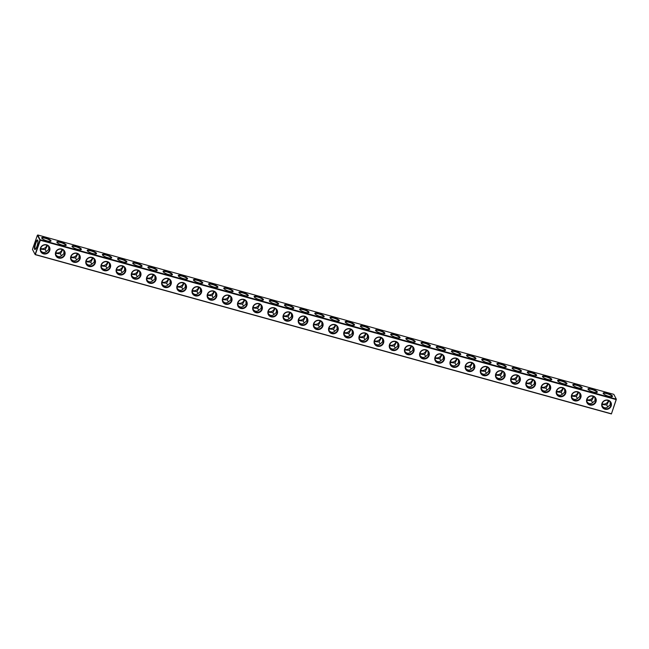 <?xml version="1.0" encoding="UTF-8"?>
<svg xmlns="http://www.w3.org/2000/svg" width="649" height="649" viewBox="0 0 649 649"><rect width="100%" height="100%" fill="white"/><g stroke="black" fill="none" stroke-linecap="round" stroke-linejoin="round"><path stroke-width="0.97" d="M40.384 239.781L616.307 399.135L613.792 394.349L37.869 234.995L40.327 240.26L616.25 399.614L611.407 413.94L616.307 399.135M50.963 240.665A4.941 1.217 19.2 0 0 45.552 237.858A4.941 1.217 19.2 0 0 41.739 238.11A4.941 1.217 19.2 0 0 45.949 240.536A4.941 1.217 19.2 0 0 50.76 241.25A4.941 1.217 19.2 0 0 50.963 240.665M66.141 244.86A4.941 1.217 19.2 0 0 60.722 242.061A4.941 1.217 19.2 0 0 56.909 242.312A4.941 1.217 19.2 0 0 61.128 244.738A4.941 1.217 19.2 0 0 65.938 245.452A4.941 1.217 19.2 0 0 66.141 244.86M81.312 249.062A4.941 1.217 19.2 0 0 75.901 246.255A4.941 1.217 19.2 0 0 72.088 246.506A4.941 1.217 19.2 0 0 76.298 248.94A4.941 1.217 19.2 0 0 81.109 249.646A4.941 1.217 19.2 0 0 81.312 249.062M96.49 253.256A4.941 1.217 19.2 0 0 91.071 250.457A4.941 1.217 19.2 0 0 87.266 250.709A4.941 1.217 19.2 0 0 91.477 253.134A4.941 1.217 19.2 0 0 96.287 253.848A4.941 1.217 19.2 0 0 96.49 253.256M111.66 257.458A4.941 1.217 19.2 0 0 106.249 254.651A4.941 1.217 19.2 0 0 102.437 254.903A4.941 1.217 19.2 0 0 106.647 257.337A4.941 1.217 19.2 0 0 111.458 258.051A4.941 1.217 19.2 0 0 111.66 257.458M126.839 261.661A4.941 1.217 19.2 0 0 121.42 258.854A4.941 1.217 19.2 0 0 117.615 259.105A4.941 1.217 19.2 0 0 121.825 261.531A4.941 1.217 19.2 0 0 126.636 262.245A4.941 1.217 19.2 0 0 126.839 261.661M142.017 265.855A4.941 1.217 19.2 0 0 136.598 263.048A4.941 1.217 19.2 0 0 132.785 263.299A4.941 1.217 19.2 0 0 136.996 265.733A4.941 1.217 19.2 0 0 141.806 266.447A4.941 1.217 19.2 0 0 142.017 265.855M157.188 270.057A4.941 1.217 19.2 0 0 151.777 267.25A4.941 1.217 19.2 0 0 147.964 267.502A4.941 1.217 19.2 0 0 152.174 269.927A4.941 1.217 19.2 0 0 156.985 270.641A4.941 1.217 19.2 0 0 157.188 270.057M172.366 274.251A4.941 1.217 19.2 0 0 166.947 271.452A4.941 1.217 19.2 0 0 163.134 271.704A4.941 1.217 19.2 0 0 167.353 274.129A4.941 1.217 19.2 0 0 172.163 274.843A4.941 1.217 19.2 0 0 172.366 274.251M187.537 278.453A4.941 1.217 19.2 0 0 182.126 275.647A4.941 1.217 19.2 0 0 178.313 275.898A4.941 1.217 19.2 0 0 182.523 278.332A4.941 1.217 19.2 0 0 187.334 279.038A4.941 1.217 19.2 0 0 187.537 278.453M202.715 282.648A4.941 1.217 19.2 0 0 197.296 279.849A4.941 1.217 19.2 0 0 193.491 280.1A4.941 1.217 19.2 0 0 197.702 282.526A4.941 1.217 19.2 0 0 202.512 283.24A4.941 1.217 19.2 0 0 202.715 282.648M217.894 286.85A4.941 1.217 19.2 0 0 212.474 284.043A4.941 1.217 19.2 0 0 208.662 284.294A4.941 1.217 19.2 0 0 212.872 286.728A4.941 1.217 19.2 0 0 217.683 287.442A4.941 1.217 19.2 0 0 217.894 286.85M233.064 291.052A4.941 1.217 19.2 0 0 227.653 288.245A4.941 1.217 19.2 0 0 223.84 288.497A4.941 1.217 19.2 0 0 228.05 290.922A4.941 1.217 19.2 0 0 232.861 291.636A4.941 1.217 19.2 0 0 233.064 291.052M248.243 295.246A4.941 1.217 19.2 0 0 242.823 292.439A4.941 1.217 19.2 0 0 239.01 292.691A4.941 1.217 19.2 0 0 243.229 295.125A4.941 1.217 19.2 0 0 248.032 295.839A4.941 1.217 19.2 0 0 248.243 295.246M263.413 299.449A4.941 1.217 19.2 0 0 258.002 296.642A4.941 1.217 19.2 0 0 254.189 296.893A4.941 1.217 19.2 0 0 258.399 299.319A4.941 1.217 19.2 0 0 263.21 300.033A4.941 1.217 19.2 0 0 263.413 299.449M278.591 303.643A4.941 1.217 19.2 0 0 273.172 300.836A4.941 1.217 19.2 0 0 269.359 301.087A4.941 1.217 19.2 0 0 273.578 303.521A4.941 1.217 19.2 0 0 278.389 304.235A4.941 1.217 19.2 0 0 278.591 303.643M293.762 307.845A4.941 1.217 19.2 0 0 288.351 305.038A4.941 1.217 19.2 0 0 284.538 305.29A4.941 1.217 19.2 0 0 288.748 307.723A4.941 1.217 19.2 0 0 293.559 308.429A4.941 1.217 19.2 0 0 293.762 307.845M308.94 312.039A4.941 1.217 19.2 0 0 303.521 309.24A4.941 1.217 19.2 0 0 299.716 309.492A4.941 1.217 19.2 0 0 303.927 311.918A4.941 1.217 19.2 0 0 308.737 312.631A4.941 1.217 19.2 0 0 308.94 312.039M324.119 316.241A4.941 1.217 19.2 0 0 318.7 313.435A4.941 1.217 19.2 0 0 314.887 313.686A4.941 1.217 19.2 0 0 319.097 316.12A4.941 1.217 19.2 0 0 323.908 316.826A4.941 1.217 19.2 0 0 324.119 316.241M339.289 320.444A4.941 1.217 19.2 0 0 333.878 317.637A4.941 1.217 19.2 0 0 330.065 317.888A4.941 1.217 19.2 0 0 334.276 320.314A4.941 1.217 19.2 0 0 339.086 321.028A4.941 1.217 19.2 0 0 339.289 320.444M354.468 324.638A4.941 1.217 19.2 0 0 349.048 321.831A4.941 1.217 19.2 0 0 345.236 322.082A4.941 1.217 19.2 0 0 349.454 324.516A4.941 1.217 19.2 0 0 354.265 325.23A4.941 1.217 19.2 0 0 354.468 324.638M369.638 328.84A4.941 1.217 19.2 0 0 364.227 326.033A4.941 1.217 19.2 0 0 360.414 326.285A4.941 1.217 19.2 0 0 364.624 328.71A4.941 1.217 19.2 0 0 369.435 329.424A4.941 1.217 19.2 0 0 369.638 328.84M384.816 333.034A4.941 1.217 19.2 0 0 379.397 330.227A4.941 1.217 19.2 0 0 375.593 330.479A4.941 1.217 19.2 0 0 379.803 332.913A4.941 1.217 19.2 0 0 384.614 333.627A4.941 1.217 19.2 0 0 384.816 333.034M399.987 337.237A4.941 1.217 19.2 0 0 394.576 334.43A4.941 1.217 19.2 0 0 390.763 334.681A4.941 1.217 19.2 0 0 394.973 337.115A4.941 1.217 19.2 0 0 399.784 337.821A4.941 1.217 19.2 0 0 399.987 337.237M415.165 341.431A4.941 1.217 19.2 0 0 409.746 338.632A4.941 1.217 19.2 0 0 405.941 338.883A4.941 1.217 19.2 0 0 410.152 341.309A4.941 1.217 19.2 0 0 414.962 342.023A4.941 1.217 19.2 0 0 415.165 341.431M430.344 345.633A4.941 1.217 19.2 0 0 424.925 342.826A4.941 1.217 19.2 0 0 421.112 343.078A4.941 1.217 19.2 0 0 425.322 345.511A4.941 1.217 19.2 0 0 430.133 346.217A4.941 1.217 19.2 0 0 430.344 345.633M445.514 349.835A4.941 1.217 19.2 0 0 440.103 347.028A4.941 1.217 19.2 0 0 436.29 347.28A4.941 1.217 19.2 0 0 440.501 349.706A4.941 1.217 19.2 0 0 445.311 350.419A4.941 1.217 19.2 0 0 445.514 349.835M460.693 354.029A4.941 1.217 19.2 0 0 455.274 351.223A4.941 1.217 19.2 0 0 451.461 351.474A4.941 1.217 19.2 0 0 455.679 353.908A4.941 1.217 19.2 0 0 460.49 354.622A4.941 1.217 19.2 0 0 460.693 354.029M475.863 358.232A4.941 1.217 19.2 0 0 470.452 355.425A4.941 1.217 19.2 0 0 466.639 355.676A4.941 1.217 19.2 0 0 470.849 358.102A4.941 1.217 19.2 0 0 475.66 358.816A4.941 1.217 19.2 0 0 475.863 358.232M491.042 362.426A4.941 1.217 19.2 0 0 485.622 359.619A4.941 1.217 19.2 0 0 481.818 359.871A4.941 1.217 19.2 0 0 486.028 362.304A4.941 1.217 19.2 0 0 490.839 363.018A4.941 1.217 19.2 0 0 491.042 362.426M506.212 366.628A4.941 1.217 19.2 0 0 500.801 363.821A4.941 1.217 19.2 0 0 496.988 364.073A4.941 1.217 19.2 0 0 501.198 366.507A4.941 1.217 19.2 0 0 506.009 367.212A4.941 1.217 19.2 0 0 506.212 366.628M521.39 370.822A4.941 1.217 19.2 0 0 515.971 368.024A4.941 1.217 19.2 0 0 512.166 368.275A4.941 1.217 19.2 0 0 516.377 370.701A4.941 1.217 19.2 0 0 521.188 371.415A4.941 1.217 19.2 0 0 521.39 370.822M536.569 375.025A4.941 1.217 19.2 0 0 531.15 372.218A4.941 1.217 19.2 0 0 527.337 372.469A4.941 1.217 19.2 0 0 531.555 374.903A4.941 1.217 19.2 0 0 536.358 375.609A4.941 1.217 19.2 0 0 536.569 375.025M551.739 379.227A4.941 1.217 19.2 0 0 546.328 376.42A4.941 1.217 19.2 0 0 542.515 376.671A4.941 1.217 19.2 0 0 546.726 379.097A4.941 1.217 19.2 0 0 551.536 379.811A4.941 1.217 19.2 0 0 551.739 379.227M566.918 383.421A4.941 1.217 19.2 0 0 561.499 380.614A4.941 1.217 19.2 0 0 557.686 380.866A4.941 1.217 19.2 0 0 561.904 383.299A4.941 1.217 19.2 0 0 566.715 384.013A4.941 1.217 19.2 0 0 566.918 383.421M582.088 387.623A4.941 1.217 19.2 0 0 576.677 384.816A4.941 1.217 19.2 0 0 572.864 385.068A4.941 1.217 19.2 0 0 577.075 387.494A4.941 1.217 19.2 0 0 581.885 388.207A4.941 1.217 19.2 0 0 582.088 387.623M597.267 391.818A4.941 1.217 19.2 0 0 591.847 389.011A4.941 1.217 19.2 0 0 588.043 389.262A4.941 1.217 19.2 0 0 592.253 391.696A4.941 1.217 19.2 0 0 597.064 392.41A4.941 1.217 19.2 0 0 597.267 391.818M612.445 396.02A4.941 1.217 19.2 0 0 607.026 393.213A4.941 1.217 19.2 0 0 603.213 393.464A4.941 1.217 19.2 0 0 607.423 395.89A4.941 1.217 19.2 0 0 612.234 396.604A4.941 1.217 19.2 0 0 612.445 396.02M37.869 234.995L37.382 235.246L39.897 240.041L35.119 254.489L611.317 413.77M50.468 241.339A4.551 1.128 19.2 0 0 50.525 241.241A4.551 1.128 19.2 0 0 50.476 240.917A4.551 1.128 19.2 0 0 46.038 238.499A4.551 1.128 19.2 0 0 41.925 238.248A4.551 1.128 19.2 0 0 41.917 238.361M65.638 245.533A4.551 1.128 19.2 0 0 65.695 245.436A4.551 1.128 19.2 0 0 65.654 245.119A4.551 1.128 19.2 0 0 61.217 242.694A4.551 1.128 19.2 0 0 57.104 242.45A4.551 1.128 19.2 0 0 57.088 242.556M80.817 249.735A4.551 1.128 19.2 0 0 80.874 249.638A4.551 1.128 19.2 0 0 80.825 249.313A4.551 1.128 19.2 0 0 76.387 246.896A4.551 1.128 19.2 0 0 72.282 246.644A4.551 1.128 19.2 0 0 72.266 246.758M95.995 253.929A4.551 1.128 19.2 0 0 96.052 253.84A4.551 1.128 19.2 0 0 96.003 253.516A4.551 1.128 19.2 0 0 91.566 251.098A4.551 1.128 19.2 0 0 87.453 250.847A4.551 1.128 19.2 0 0 87.437 250.952M111.166 258.132A4.551 1.128 19.2 0 0 111.222 258.034A4.551 1.128 19.2 0 0 111.174 257.718A4.551 1.128 19.2 0 0 106.736 255.292A4.551 1.128 19.2 0 0 102.631 255.041A4.551 1.128 19.2 0 0 102.615 255.154M126.344 262.334A4.551 1.128 19.2 0 0 126.401 262.237A4.551 1.128 19.2 0 0 126.352 261.912A4.551 1.128 19.2 0 0 121.915 259.495A4.551 1.128 19.2 0 0 117.802 259.243A4.551 1.128 19.2 0 0 117.785 259.349M141.514 266.528A4.551 1.128 19.2 0 0 141.571 266.431A4.551 1.128 19.2 0 0 141.523 266.114A4.551 1.128 19.2 0 0 137.093 263.689A4.551 1.128 19.2 0 0 132.98 263.437A4.551 1.128 19.2 0 0 132.964 263.551M156.693 270.73A4.551 1.128 19.2 0 0 156.75 270.633A4.551 1.128 19.2 0 0 156.701 270.308A4.551 1.128 19.2 0 0 152.264 267.891A4.551 1.128 19.2 0 0 148.159 267.639A4.551 1.128 19.2 0 0 148.142 267.753M171.871 274.925A4.551 1.128 19.2 0 0 171.92 274.827A4.551 1.128 19.2 0 0 171.88 274.511A4.551 1.128 19.2 0 0 167.442 272.085A4.551 1.128 19.2 0 0 163.329 271.834A4.551 1.128 19.2 0 0 163.313 271.947M187.042 279.127A4.551 1.128 19.2 0 0 187.099 279.029A4.551 1.128 19.2 0 0 187.05 278.705A4.551 1.128 19.2 0 0 182.612 276.287A4.551 1.128 19.2 0 0 178.507 276.036A4.551 1.128 19.2 0 0 178.491 276.149M202.22 283.321A4.551 1.128 19.2 0 0 202.277 283.232A4.551 1.128 19.2 0 0 202.228 282.907A4.551 1.128 19.2 0 0 197.791 280.49A4.551 1.128 19.2 0 0 193.678 280.238A4.551 1.128 19.2 0 0 193.662 280.344M217.391 287.523A4.551 1.128 19.2 0 0 217.447 287.426A4.551 1.128 19.2 0 0 217.399 287.109A4.551 1.128 19.2 0 0 212.961 284.684A4.551 1.128 19.2 0 0 208.856 284.432A4.551 1.128 19.2 0 0 208.84 284.546M232.569 291.726A4.551 1.128 19.2 0 0 232.626 291.628A4.551 1.128 19.2 0 0 232.577 291.304A4.551 1.128 19.2 0 0 228.14 288.886A4.551 1.128 19.2 0 0 224.027 288.635A4.551 1.128 19.2 0 0 224.01 288.74M247.74 295.92A4.551 1.128 19.2 0 0 247.796 295.822A4.551 1.128 19.2 0 0 247.748 295.506A4.551 1.128 19.2 0 0 243.318 293.08A4.551 1.128 19.2 0 0 239.205 292.829A4.551 1.128 19.2 0 0 239.189 292.942M262.918 300.122A4.551 1.128 19.2 0 0 262.975 300.025A4.551 1.128 19.2 0 0 262.926 299.7A4.551 1.128 19.2 0 0 258.489 297.283A4.551 1.128 19.2 0 0 254.384 297.031A4.551 1.128 19.2 0 0 254.367 297.145M278.096 304.316A4.551 1.128 19.2 0 0 278.153 304.219A4.551 1.128 19.2 0 0 278.105 303.902A4.551 1.128 19.2 0 0 273.667 301.477A4.551 1.128 19.2 0 0 269.554 301.225A4.551 1.128 19.2 0 0 269.538 301.339M293.267 308.518A4.551 1.128 19.2 0 0 293.324 308.421A4.551 1.128 19.2 0 0 293.275 308.097A4.551 1.128 19.2 0 0 288.837 305.679A4.551 1.128 19.2 0 0 284.733 305.428A4.551 1.128 19.2 0 0 284.716 305.541M308.445 312.713A4.551 1.128 19.2 0 0 308.502 312.623A4.551 1.128 19.2 0 0 308.453 312.299A4.551 1.128 19.2 0 0 304.016 309.881A4.551 1.128 19.2 0 0 299.903 309.63A4.551 1.128 19.2 0 0 299.887 309.735M323.616 316.915A4.551 1.128 19.2 0 0 323.673 316.817A4.551 1.128 19.2 0 0 323.624 316.501A4.551 1.128 19.2 0 0 319.194 314.075A4.551 1.128 19.2 0 0 315.081 313.824A4.551 1.128 19.2 0 0 315.065 313.938M338.794 321.117A4.551 1.128 19.2 0 0 338.851 321.02A4.551 1.128 19.2 0 0 338.802 320.695A4.551 1.128 19.2 0 0 334.365 318.278A4.551 1.128 19.2 0 0 330.252 318.026A4.551 1.128 19.2 0 0 330.244 318.132M353.965 325.311A4.551 1.128 19.2 0 0 354.021 325.214A4.551 1.128 19.2 0 0 353.973 324.898A4.551 1.128 19.2 0 0 349.543 322.472A4.551 1.128 19.2 0 0 345.43 322.22A4.551 1.128 19.2 0 0 345.414 322.334M369.143 329.514A4.551 1.128 19.2 0 0 369.2 329.416A4.551 1.128 19.2 0 0 369.151 329.092A4.551 1.128 19.2 0 0 364.714 326.674A4.551 1.128 19.2 0 0 360.609 326.423A4.551 1.128 19.2 0 0 360.593 326.536M384.322 333.708A4.551 1.128 19.2 0 0 384.378 333.61A4.551 1.128 19.2 0 0 384.33 333.294A4.551 1.128 19.2 0 0 379.892 330.868A4.551 1.128 19.2 0 0 375.779 330.617A4.551 1.128 19.2 0 0 375.763 330.73M399.492 337.91A4.551 1.128 19.2 0 0 399.549 337.813A4.551 1.128 19.2 0 0 399.5 337.488A4.551 1.128 19.2 0 0 395.063 335.071A4.551 1.128 19.2 0 0 390.958 334.819A4.551 1.128 19.2 0 0 390.941 334.933M414.67 342.104A4.551 1.128 19.2 0 0 414.727 342.015A4.551 1.128 19.2 0 0 414.679 341.69A4.551 1.128 19.2 0 0 410.241 339.273A4.551 1.128 19.2 0 0 406.128 339.021A4.551 1.128 19.2 0 0 406.112 339.127M429.841 346.306A4.551 1.128 19.2 0 0 429.898 346.209A4.551 1.128 19.2 0 0 429.849 345.893A4.551 1.128 19.2 0 0 425.419 343.467A4.551 1.128 19.2 0 0 421.306 343.216A4.551 1.128 19.2 0 0 421.29 343.329M445.019 350.509A4.551 1.128 19.2 0 0 445.076 350.411A4.551 1.128 19.2 0 0 445.027 350.087A4.551 1.128 19.2 0 0 440.59 347.669A4.551 1.128 19.2 0 0 436.485 347.418A4.551 1.128 19.2 0 0 436.469 347.523M460.19 354.703A4.551 1.128 19.2 0 0 460.246 354.605A4.551 1.128 19.2 0 0 460.206 354.289A4.551 1.128 19.2 0 0 455.768 351.863A4.551 1.128 19.2 0 0 451.655 351.612A4.551 1.128 19.2 0 0 451.639 351.726M475.368 358.905A4.551 1.128 19.2 0 0 475.425 358.808A4.551 1.128 19.2 0 0 475.376 358.483A4.551 1.128 19.2 0 0 470.939 356.066A4.551 1.128 19.2 0 0 466.834 355.814A4.551 1.128 19.2 0 0 466.818 355.928M490.547 363.099A4.551 1.128 19.2 0 0 490.603 363.002A4.551 1.128 19.2 0 0 490.555 362.686A4.551 1.128 19.2 0 0 486.117 360.26A4.551 1.128 19.2 0 0 482.004 360.008A4.551 1.128 19.2 0 0 481.988 360.122M505.717 367.302A4.551 1.128 19.2 0 0 505.774 367.204A4.551 1.128 19.2 0 0 505.725 366.88A4.551 1.128 19.2 0 0 501.288 364.462A4.551 1.128 19.2 0 0 497.183 364.211A4.551 1.128 19.2 0 0 497.166 364.324M520.896 371.496A4.551 1.128 19.2 0 0 520.952 371.398A4.551 1.128 19.2 0 0 520.904 371.082A4.551 1.128 19.2 0 0 516.466 368.664A4.551 1.128 19.2 0 0 512.353 368.413A4.551 1.128 19.2 0 0 512.337 368.518M536.066 375.698A4.551 1.128 19.2 0 0 536.123 375.601A4.551 1.128 19.2 0 0 536.074 375.284A4.551 1.128 19.2 0 0 531.645 372.859A4.551 1.128 19.2 0 0 527.532 372.607A4.551 1.128 19.2 0 0 527.515 372.721M551.244 379.9A4.551 1.128 19.2 0 0 551.301 379.803A4.551 1.128 19.2 0 0 551.252 379.478A4.551 1.128 19.2 0 0 546.815 377.061A4.551 1.128 19.2 0 0 542.71 376.809A4.551 1.128 19.2 0 0 542.694 376.915M566.423 384.094A4.551 1.128 19.2 0 0 566.48 383.997A4.551 1.128 19.2 0 0 566.431 383.681A4.551 1.128 19.2 0 0 561.993 381.255A4.551 1.128 19.2 0 0 557.88 381.004A4.551 1.128 19.2 0 0 557.864 381.117M581.593 388.297A4.551 1.128 19.2 0 0 581.65 388.199A4.551 1.128 19.2 0 0 581.601 387.875A4.551 1.128 19.2 0 0 577.164 385.457A4.551 1.128 19.2 0 0 573.059 385.206A4.551 1.128 19.2 0 0 573.043 385.311M596.772 392.491A4.551 1.128 19.2 0 0 596.829 392.394A4.551 1.128 19.2 0 0 596.78 392.077A4.551 1.128 19.2 0 0 592.342 389.651A4.551 1.128 19.2 0 0 588.229 389.4A4.551 1.128 19.2 0 0 588.213 389.514M611.942 396.693A4.551 1.128 19.2 0 0 611.999 396.596A4.551 1.128 19.2 0 0 611.95 396.271A4.551 1.128 19.2 0 0 607.521 393.854A4.551 1.128 19.2 0 0 603.408 393.602A4.551 1.128 19.2 0 0 603.392 393.716M40.327 240.26L35.395 254.416M611.171 405.966A4.941 4.632 -27.7 0 1 602.889 407.97A4.941 4.632 -27.7 0 1 605.614 400.141A4.941 4.632 -27.7 0 1 611.171 405.966M596.001 401.772A4.941 4.632 -27.7 0 1 587.718 403.767A4.941 4.632 -27.7 0 1 590.444 395.939A4.941 4.632 -27.7 0 1 596.001 401.772M580.823 397.569A4.941 4.632 -27.7 0 1 572.54 399.573A4.941 4.632 -27.7 0 1 575.265 391.745A4.941 4.632 -27.7 0 1 580.823 397.569M565.652 393.375A4.941 4.632 -27.7 0 1 557.369 395.371A4.941 4.632 -27.7 0 1 560.095 387.542A4.941 4.632 -27.7 0 1 565.652 393.375M550.474 389.173A4.941 4.632 -27.7 0 1 542.191 391.177A4.941 4.632 -27.7 0 1 544.917 383.34A4.941 4.632 -27.7 0 1 550.474 389.173M535.295 384.979A4.941 4.632 -27.7 0 1 527.012 386.974A4.941 4.632 -27.7 0 1 529.746 379.146A4.941 4.632 -27.7 0 1 535.295 384.979M520.125 380.776A4.941 4.632 -27.7 0 1 511.842 382.78A4.941 4.632 -27.7 0 1 514.568 374.944A4.941 4.632 -27.7 0 1 520.125 380.776M504.946 376.574A4.941 4.632 -27.7 0 1 496.663 378.578A4.941 4.632 -27.7 0 1 499.389 370.749A4.941 4.632 -27.7 0 1 504.946 376.574M489.776 372.38A4.941 4.632 -27.7 0 1 481.493 374.376A4.941 4.632 -27.7 0 1 484.219 366.547A4.941 4.632 -27.7 0 1 489.776 372.38M474.597 368.178A4.941 4.632 -27.7 0 1 466.315 370.181A4.941 4.632 -27.7 0 1 469.04 362.353A4.941 4.632 -27.7 0 1 474.597 368.178M459.427 363.984A4.941 4.632 -27.7 0 1 451.136 365.979A4.941 4.632 -27.7 0 1 453.87 358.151A4.941 4.632 -27.7 0 1 459.427 363.984M444.249 359.781A4.941 4.632 -27.7 0 1 435.966 361.785A4.941 4.632 -27.7 0 1 438.692 353.948A4.941 4.632 -27.7 0 1 444.249 359.781M429.07 355.587A4.941 4.632 -27.7 0 1 420.787 357.583A4.941 4.632 -27.7 0 1 423.513 349.754A4.941 4.632 -27.7 0 1 429.07 355.587M413.9 351.385A4.941 4.632 -27.7 0 1 405.617 353.389A4.941 4.632 -27.7 0 1 408.343 345.552A4.941 4.632 -27.7 0 1 413.9 351.385M398.721 347.183A4.941 4.632 -27.7 0 1 390.438 349.186A4.941 4.632 -27.7 0 1 393.164 341.358A4.941 4.632 -27.7 0 1 398.721 347.183M383.551 342.988A4.941 4.632 -27.7 0 1 375.268 344.984A4.941 4.632 -27.7 0 1 377.994 337.156A4.941 4.632 -27.7 0 1 383.551 342.988M368.372 338.786A4.941 4.632 -27.7 0 1 360.09 340.79A4.941 4.632 -27.7 0 1 362.815 332.961A4.941 4.632 -27.7 0 1 368.372 338.786M353.194 334.592A4.941 4.632 -27.7 0 1 344.911 336.588A4.941 4.632 -27.7 0 1 347.645 328.759A4.941 4.632 -27.7 0 1 353.194 334.592M338.024 330.39A4.941 4.632 -27.7 0 1 329.741 332.393A4.941 4.632 -27.7 0 1 332.466 324.565A4.941 4.632 -27.7 0 1 338.024 330.39M322.845 326.196A4.941 4.632 -27.7 0 1 314.562 328.191A4.941 4.632 -27.7 0 1 317.288 320.363A4.941 4.632 -27.7 0 1 322.845 326.196M307.675 321.993A4.941 4.632 -27.7 0 1 299.392 323.997A4.941 4.632 -27.7 0 1 302.118 316.16A4.941 4.632 -27.7 0 1 307.675 321.993M292.496 317.791A4.941 4.632 -27.7 0 1 284.213 319.795A4.941 4.632 -27.7 0 1 286.939 311.966A4.941 4.632 -27.7 0 1 292.496 317.791M277.326 313.597A4.941 4.632 -27.7 0 1 269.043 315.592A4.941 4.632 -27.7 0 1 271.769 307.764A4.941 4.632 -27.7 0 1 277.326 313.597M262.147 309.395A4.941 4.632 -27.7 0 1 253.864 311.398A4.941 4.632 -27.7 0 1 256.59 303.57A4.941 4.632 -27.7 0 1 262.147 309.395M246.969 305.2A4.941 4.632 -27.7 0 1 238.686 307.196A4.941 4.632 -27.7 0 1 241.42 299.367A4.941 4.632 -27.7 0 1 246.969 305.2M231.798 300.998A4.941 4.632 -27.7 0 1 223.516 303.002A4.941 4.632 -27.7 0 1 226.241 295.173A4.941 4.632 -27.7 0 1 231.798 300.998M216.62 296.804A4.941 4.632 -27.7 0 1 208.337 298.8A4.941 4.632 -27.7 0 1 211.063 290.971A4.941 4.632 -27.7 0 1 216.62 296.804M201.45 292.602A4.941 4.632 -27.7 0 1 193.167 294.605A4.941 4.632 -27.7 0 1 195.893 286.769A4.941 4.632 -27.7 0 1 201.45 292.602M186.271 288.399A4.941 4.632 -27.7 0 1 177.988 290.403A4.941 4.632 -27.7 0 1 180.714 282.575A4.941 4.632 -27.7 0 1 186.271 288.399M171.101 284.205A4.941 4.632 -27.7 0 1 162.81 286.209A4.941 4.632 -27.7 0 1 165.544 278.372A4.941 4.632 -27.7 0 1 171.101 284.205M155.922 280.003A4.941 4.632 -27.7 0 1 147.639 282.007A4.941 4.632 -27.7 0 1 150.365 274.178A4.941 4.632 -27.7 0 1 155.922 280.003M140.744 275.809A4.941 4.632 -27.7 0 1 132.461 277.804A4.941 4.632 -27.7 0 1 135.187 269.976A4.941 4.632 -27.7 0 1 140.744 275.809M125.573 271.607A4.941 4.632 -27.7 0 1 117.291 273.61A4.941 4.632 -27.7 0 1 120.016 265.782A4.941 4.632 -27.7 0 1 125.573 271.607M110.395 267.412A4.941 4.632 -27.7 0 1 102.112 269.408A4.941 4.632 -27.7 0 1 104.838 261.579A4.941 4.632 -27.7 0 1 110.395 267.412M95.225 263.21A4.941 4.632 -27.7 0 1 86.942 265.214A4.941 4.632 -27.7 0 1 89.667 257.377A4.941 4.632 -27.7 0 1 95.225 263.21M80.046 259.008A4.941 4.632 -27.7 0 1 71.763 261.012A4.941 4.632 -27.7 0 1 74.489 253.183A4.941 4.632 -27.7 0 1 80.046 259.008M64.868 254.814A4.941 4.632 -27.7 0 1 56.585 256.817A4.941 4.632 -27.7 0 1 59.319 248.981A4.941 4.632 -27.7 0 1 64.868 254.814M49.697 250.611A4.941 4.632 -27.7 0 1 41.414 252.615A4.941 4.632 -27.7 0 1 44.14 244.787A4.941 4.632 -27.7 0 1 49.697 250.611M37.382 235.246L32.45 249.411L35.208 254.651L611.407 413.94M32.45 249.411L34.965 254.197M35.37 243.197A4.941 1.225 -74.5 0 0 35.2 249.411A4.941 1.225 -74.5 0 0 37.35 245.046A4.941 1.225 -74.5 0 0 37.747 240.203A4.941 1.225 -74.5 0 0 35.37 243.197M610.75 405.747A4.551 4.259 -27.7 0 1 602.467 406.688A4.551 4.259 -27.7 0 1 604.511 400.798A4.551 4.259 -27.7 0 1 610.75 405.747M595.571 401.553A4.551 4.259 -27.7 0 1 587.296 402.494A4.551 4.259 -27.7 0 1 589.341 396.596A4.551 4.259 -27.7 0 1 595.571 401.553M580.393 397.35A4.551 4.259 -27.7 0 1 572.118 398.291A4.551 4.259 -27.7 0 1 574.162 392.402A4.551 4.259 -27.7 0 1 580.393 397.35M565.222 393.148A4.551 4.259 -27.7 0 1 556.947 394.089A4.551 4.259 -27.7 0 1 558.992 388.199A4.551 4.259 -27.7 0 1 565.222 393.148M550.044 388.954A4.551 4.259 -27.7 0 1 541.769 389.895A4.551 4.259 -27.7 0 1 543.813 384.005A4.551 4.259 -27.7 0 1 550.044 388.954M534.873 384.752A4.551 4.259 -27.7 0 1 526.59 385.693A4.551 4.259 -27.7 0 1 528.635 379.803A4.551 4.259 -27.7 0 1 534.873 384.752M519.695 380.557A4.551 4.259 -27.7 0 1 511.42 381.498A4.551 4.259 -27.7 0 1 513.464 375.609A4.551 4.259 -27.7 0 1 519.695 380.557M504.524 376.355A4.551 4.259 -27.7 0 1 496.242 377.296A4.551 4.259 -27.7 0 1 498.286 371.406A4.551 4.259 -27.7 0 1 504.524 376.355M489.346 372.161A4.551 4.259 -27.7 0 1 481.071 373.102A4.551 4.259 -27.7 0 1 483.116 367.204A4.551 4.259 -27.7 0 1 489.346 372.161M474.168 367.959A4.551 4.259 -27.7 0 1 465.893 368.9A4.551 4.259 -27.7 0 1 467.937 363.01A4.551 4.259 -27.7 0 1 474.168 367.959M458.997 363.756A4.551 4.259 -27.7 0 1 450.722 364.697A4.551 4.259 -27.7 0 1 452.767 358.808A4.551 4.259 -27.7 0 1 458.997 363.756M443.819 359.562A4.551 4.259 -27.7 0 1 435.544 360.503A4.551 4.259 -27.7 0 1 437.588 354.614A4.551 4.259 -27.7 0 1 443.819 359.562M428.648 355.36A4.551 4.259 -27.7 0 1 420.365 356.301A4.551 4.259 -27.7 0 1 422.41 350.411A4.551 4.259 -27.7 0 1 428.648 355.36M413.47 351.166A4.551 4.259 -27.7 0 1 405.195 352.107A4.551 4.259 -27.7 0 1 407.239 346.217A4.551 4.259 -27.7 0 1 413.47 351.166M398.299 346.964A4.551 4.259 -27.7 0 1 390.017 347.905A4.551 4.259 -27.7 0 1 392.061 342.015A4.551 4.259 -27.7 0 1 398.299 346.964M383.121 342.769A4.551 4.259 -27.7 0 1 374.846 343.71A4.551 4.259 -27.7 0 1 376.891 337.813A4.551 4.259 -27.7 0 1 383.121 342.769M367.942 338.567A4.551 4.259 -27.7 0 1 359.668 339.508A4.551 4.259 -27.7 0 1 361.712 333.618A4.551 4.259 -27.7 0 1 367.942 338.567M352.772 334.365A4.551 4.259 -27.7 0 1 344.497 335.306A4.551 4.259 -27.7 0 1 346.542 329.416A4.551 4.259 -27.7 0 1 352.772 334.365M337.594 330.171A4.551 4.259 -27.7 0 1 329.319 331.112A4.551 4.259 -27.7 0 1 331.363 325.222A4.551 4.259 -27.7 0 1 337.594 330.171M322.423 325.968A4.551 4.259 -27.7 0 1 314.14 326.909A4.551 4.259 -27.7 0 1 316.185 321.02A4.551 4.259 -27.7 0 1 322.423 325.968M307.245 321.774A4.551 4.259 -27.7 0 1 298.97 322.715A4.551 4.259 -27.7 0 1 301.014 316.826A4.551 4.259 -27.7 0 1 307.245 321.774M292.066 317.572A4.551 4.259 -27.7 0 1 283.791 318.513A4.551 4.259 -27.7 0 1 285.836 312.623A4.551 4.259 -27.7 0 1 292.066 317.572M276.896 313.378A4.551 4.259 -27.7 0 1 268.621 314.319A4.551 4.259 -27.7 0 1 270.665 308.429A4.551 4.259 -27.7 0 1 276.896 313.378M261.717 309.175A4.551 4.259 -27.7 0 1 253.443 310.117A4.551 4.259 -27.7 0 1 255.487 304.227A4.551 4.259 -27.7 0 1 261.717 309.175M246.547 304.973A4.551 4.259 -27.7 0 1 238.264 305.914A4.551 4.259 -27.7 0 1 240.308 300.025A4.551 4.259 -27.7 0 1 246.547 304.973M231.369 300.779A4.551 4.259 -27.7 0 1 223.094 301.72A4.551 4.259 -27.7 0 1 225.138 295.83A4.551 4.259 -27.7 0 1 231.369 300.779M216.198 296.577A4.551 4.259 -27.7 0 1 207.915 297.518A4.551 4.259 -27.7 0 1 209.96 291.628A4.551 4.259 -27.7 0 1 216.198 296.577M201.02 292.383A4.551 4.259 -27.7 0 1 192.745 293.324A4.551 4.259 -27.7 0 1 194.789 287.434A4.551 4.259 -27.7 0 1 201.02 292.383M185.841 288.18A4.551 4.259 -27.7 0 1 177.566 289.121A4.551 4.259 -27.7 0 1 179.611 283.232A4.551 4.259 -27.7 0 1 185.841 288.18M170.671 283.986A4.551 4.259 -27.7 0 1 162.396 284.927A4.551 4.259 -27.7 0 1 164.44 279.038A4.551 4.259 -27.7 0 1 170.671 283.986M155.492 279.784A4.551 4.259 -27.7 0 1 147.218 280.725A4.551 4.259 -27.7 0 1 149.262 274.835A4.551 4.259 -27.7 0 1 155.492 279.784M140.322 275.582A4.551 4.259 -27.7 0 1 132.039 276.531A4.551 4.259 -27.7 0 1 134.083 270.633A4.551 4.259 -27.7 0 1 140.322 275.582M125.143 271.387A4.551 4.259 -27.7 0 1 116.869 272.329A4.551 4.259 -27.7 0 1 118.913 266.439A4.551 4.259 -27.7 0 1 125.143 271.387M109.973 267.185A4.551 4.259 -27.7 0 1 101.69 268.126A4.551 4.259 -27.7 0 1 103.735 262.237A4.551 4.259 -27.7 0 1 109.973 267.185M94.795 262.991A4.551 4.259 -27.7 0 1 86.52 263.932A4.551 4.259 -27.7 0 1 88.564 258.042A4.551 4.259 -27.7 0 1 94.795 262.991M79.616 258.789A4.551 4.259 -27.7 0 1 71.341 259.73A4.551 4.259 -27.7 0 1 73.386 253.84A4.551 4.259 -27.7 0 1 79.616 258.789M64.446 254.595A4.551 4.259 -27.7 0 1 56.171 255.536A4.551 4.259 -27.7 0 1 58.215 249.646A4.551 4.259 -27.7 0 1 64.446 254.595M49.267 250.392A4.551 4.259 -27.7 0 1 40.992 251.333A4.551 4.259 -27.7 0 1 43.037 245.444A4.551 4.259 -27.7 0 1 49.267 250.392M46.874 245.184A4.551 4.259 -27.7 0 1 40.652 248.462M62.053 249.386A4.551 4.259 -27.7 0 1 55.822 252.656M77.223 253.581A4.551 4.259 -27.7 0 1 71.001 256.858M92.401 257.783A4.551 4.259 -27.7 0 1 86.171 261.052M107.572 261.985A4.551 4.259 -27.7 0 1 101.349 265.254M122.75 266.179A4.551 4.259 -27.7 0 1 116.52 269.457M137.929 270.382A4.551 4.259 -27.7 0 1 131.698 273.651M153.099 274.576A4.551 4.259 -27.7 0 1 146.877 277.853M168.278 278.778A4.551 4.259 -27.7 0 1 162.047 282.047M183.448 282.972A4.551 4.259 -27.7 0 1 177.226 286.25M198.626 287.174A4.551 4.259 -27.7 0 1 192.396 290.444M213.797 291.377A4.551 4.259 -27.7 0 1 207.575 294.646M228.975 295.571A4.551 4.259 -27.7 0 1 222.753 298.848M244.154 299.773A4.551 4.259 -27.7 0 1 237.923 303.042M259.324 303.967A4.551 4.259 -27.7 0 1 253.102 307.245M274.503 308.17A4.551 4.259 -27.7 0 1 268.272 311.439M289.673 312.364A4.551 4.259 -27.7 0 1 283.451 315.641M304.852 316.566A4.551 4.259 -27.7 0 1 298.621 319.835M320.022 320.768A4.551 4.259 -27.7 0 1 313.8 324.038M335.2 324.962A4.551 4.259 -27.7 0 1 328.978 328.232M350.379 329.165A4.551 4.259 -27.7 0 1 344.148 332.434M365.549 333.359A4.551 4.259 -27.7 0 1 359.327 336.636M380.728 337.561A4.551 4.259 -27.7 0 1 374.497 340.83M395.898 341.755A4.551 4.259 -27.7 0 1 389.676 345.033M411.077 345.958A4.551 4.259 -27.7 0 1 404.846 349.227M426.247 350.152A4.551 4.259 -27.7 0 1 420.025 353.429M441.425 354.354A4.551 4.259 -27.7 0 1 435.203 357.623M456.604 358.556A4.551 4.259 -27.7 0 1 450.374 361.826M471.774 362.75A4.551 4.259 -27.7 0 1 465.552 366.028M486.953 366.953A4.551 4.259 -27.7 0 1 480.722 370.222M502.123 371.147A4.551 4.259 -27.7 0 1 495.901 374.424M517.302 375.349A4.551 4.259 -27.7 0 1 511.071 378.618M532.48 379.543A4.551 4.259 -27.7 0 1 526.25 382.821M547.651 383.746A4.551 4.259 -27.7 0 1 541.428 387.015M562.829 387.948A4.551 4.259 -27.7 0 1 556.599 391.217M577.999 392.142A4.551 4.259 -27.7 0 1 571.777 395.419M593.178 396.344A4.551 4.259 -27.7 0 1 586.947 399.614M608.348 400.538A4.551 4.259 -27.7 0 1 602.126 403.816M37.853 240.487A4.551 1.128 -74.5 0 0 37.747 240.438A4.551 1.128 -74.5 0 0 35.8 243.416A4.551 1.128 -74.5 0 0 35.322 249.208A4.551 1.128 -74.5 0 0 35.435 249.216M47.531 245.5L45.219 249.605L46.266 251.593L48.748 249.411L48.667 246.506M46.266 251.593C44.302 253.053 42.461 252.745 40.717 250.684M45.219 249.605L40.538 249.175M62.702 249.703L60.389 253.8L61.436 255.795L63.926 253.605L63.837 250.701M55.895 254.879C57.631 256.947 59.481 257.255 61.436 255.795M60.389 253.8L55.717 253.378M77.88 253.905L75.568 258.002L76.614 259.989L79.097 257.807L79.016 254.903M71.074 259.081C72.81 261.149 74.659 261.45 76.614 259.989M75.568 258.002L70.887 257.572M93.05 258.099L90.738 262.196L91.785 264.192L94.275 262.001L94.186 259.105M86.244 263.275C87.98 265.344 89.83 265.652 91.793 264.192M90.738 262.196L86.066 261.774M108.229 262.301L105.917 266.398L106.963 268.394L109.454 266.204L109.365 263.299M101.422 267.477C103.159 269.546 105.008 269.846 106.963 268.386M105.917 266.398L101.236 265.968M123.399 266.496L121.095 270.592L122.142 272.588L124.624 270.398L124.543 267.502M116.593 271.68C118.337 273.74 120.179 274.048 122.142 272.588M121.095 270.592L116.414 270.171M138.578 270.698L136.266 274.795L137.312 276.79L139.803 274.6L139.713 271.696M131.771 275.874C133.507 277.942 135.357 278.243 137.312 276.79M136.266 274.795L131.593 274.373M153.756 274.892L151.444 278.997L152.491 280.985L154.973 278.794L154.892 275.898M146.942 280.076C148.686 282.137 150.527 282.445 152.491 280.985M151.444 278.997L146.763 278.567M168.927 279.094L166.615 283.191L167.661 285.187L170.152 282.996L170.062 280.092M162.12 284.27C163.856 286.339 165.706 286.639 167.661 285.187M166.615 283.191L161.942 282.769M184.105 283.297L181.793 287.393L182.84 289.381L185.33 287.199L185.241 284.294M177.299 288.472C179.035 290.541 180.884 290.841 182.84 289.381M181.793 287.393L177.112 286.963M199.275 287.491L196.972 291.588L198.01 293.583L200.5 291.393L200.411 288.489M192.469 292.667C194.205 294.735 196.055 295.044 198.018 293.583M196.972 291.588L192.291 291.166M214.454 291.693L212.142 295.79L213.188 297.786L215.679 295.595L215.59 292.691M207.648 296.869C209.384 298.938 211.233 299.238 213.188 297.777M212.142 295.79L207.461 295.36M229.632 295.887L227.32 299.984L228.367 301.98L230.849 299.789L230.768 296.893M222.818 301.063C224.562 303.132 226.404 303.44 228.367 301.98M227.32 299.984L222.639 299.562M244.803 300.089L242.491 304.186L243.537 306.182L246.028 303.992L245.939 301.087M237.996 305.265C239.732 307.334 241.582 307.634 243.537 306.182M242.491 304.186L237.818 303.764M259.981 304.284L257.669 308.389L258.716 310.376L261.198 308.186L261.117 305.29M253.167 309.468C254.911 311.528 256.761 311.836 258.716 310.376M257.669 308.389L252.988 307.959M275.152 308.486L272.84 312.583L273.886 314.578L276.377 312.388L276.287 309.484M268.345 313.662C270.081 315.73 271.931 316.031 273.886 314.578M272.84 312.583L268.167 312.161M290.33 312.68L288.018 316.785L289.065 318.773L291.555 316.59L291.466 313.686M283.524 317.864C285.26 319.933 287.109 320.233 289.065 318.773M288.018 316.785L283.337 316.355M305.501 316.882L303.197 320.979L304.235 322.975M298.694 322.058C300.43 324.127 302.28 324.435 304.243 322.975L306.726 320.784L306.636 317.88M303.197 320.979L298.516 320.557M320.679 321.085L318.367 325.181L319.413 327.177L321.904 324.987L321.815 322.082M313.873 326.26C315.609 328.329 317.458 328.629 319.413 327.169M318.367 325.181L313.694 324.751M335.858 325.279L333.545 329.376L334.592 331.371L337.074 329.181L336.993 326.285M329.043 330.455C330.787 332.523 332.629 332.832 334.592 331.371M333.545 329.376L328.865 328.954M351.028 329.481L348.716 333.578L349.762 335.574L352.253 333.383L352.164 330.479M344.221 334.657C345.958 336.726 347.807 337.026 349.762 335.574M348.716 333.578L344.043 333.156M366.206 333.675L363.894 337.78L364.941 339.768L367.423 337.577L367.342 334.681M359.4 338.859C361.136 340.92 362.986 341.228 364.941 339.768M363.894 337.78L359.213 337.35M381.377 337.878L379.065 341.974L380.111 343.97L382.602 341.78L382.512 338.875M374.57 343.053C376.306 345.122 378.156 345.422 380.119 343.97M379.065 341.974L374.392 341.552M396.555 342.072L394.243 346.177L395.29 348.164L397.78 345.982L397.691 343.078M389.749 347.256C391.485 349.324 393.335 349.624 395.29 348.164M394.243 346.177L389.562 345.747M411.726 346.274L409.422 350.371L410.468 352.366L412.951 350.176L412.869 347.272M404.919 351.45C406.663 353.518 408.505 353.827 410.468 352.366M409.422 350.371L404.741 349.949M426.904 350.476L424.592 354.573L425.639 356.569M420.098 355.652C421.834 357.721 423.683 358.021 425.639 356.561L428.129 354.378L428.04 351.474M424.592 354.573L419.919 354.143M442.083 354.67L439.771 358.767L440.817 360.763L443.299 358.572L443.218 355.676M435.268 359.846C437.012 361.915 438.854 362.223 440.817 360.763M439.771 358.767L435.09 358.345M457.253 358.873L454.941 362.969L455.987 364.965L458.478 362.775L458.389 359.871M450.447 364.048C452.183 366.117 454.032 366.417 455.987 364.965M454.941 362.969L450.268 362.54M472.431 363.067L470.119 367.172L471.166 369.159L473.656 366.969L473.567 364.073M465.625 368.251C467.361 370.311 469.211 370.62 471.166 369.159M470.119 367.172L465.438 366.742M487.602 367.269L485.298 371.366L486.336 373.362L488.827 371.171L488.738 368.267M480.795 372.445C482.531 374.514 484.381 374.814 486.344 373.362M485.298 371.366L480.617 370.944M502.78 371.463L500.468 375.568L501.515 377.556L504.005 375.373L503.916 372.469M495.974 376.647C497.71 378.708 499.56 379.016 501.515 377.556M500.468 375.568L495.787 375.138M517.959 375.666L515.647 379.762L516.693 381.758L519.176 379.568L519.095 376.663M511.144 380.841C512.888 382.91 514.73 383.218 516.693 381.758M515.647 379.762L510.966 379.341M533.129 379.868L530.817 383.965L531.864 385.96L534.354 383.77L534.265 380.866M526.323 385.044C528.059 387.112 529.909 387.412 531.864 385.952M530.817 383.965L526.144 383.535M548.308 384.062L545.996 388.159L547.042 390.154L549.525 387.964L549.443 385.068M541.493 389.238C543.237 391.306 545.087 391.615 547.042 390.154M545.996 388.159L541.315 387.737M563.478 388.264L561.166 392.361L562.212 394.357L564.703 392.166L564.614 389.262M556.672 393.44C558.408 395.509 560.257 395.809 562.212 394.349M561.166 392.361L556.493 391.931M578.657 392.458L576.344 396.563L577.391 398.551L579.881 396.361L579.792 393.464M571.85 397.642C573.586 399.703 575.436 400.011 577.391 398.551M576.344 396.563L571.664 396.133M593.827 396.661L591.523 400.757L592.561 402.753L595.052 400.563L594.963 397.659M587.021 401.836C588.757 403.905 590.606 404.205 592.569 402.753M591.523 400.757L586.842 400.336M609.005 400.855L606.693 404.96L607.74 406.947L610.23 404.765L610.141 401.861M602.199 406.039C603.935 408.099 605.785 408.408 607.74 406.947M606.693 404.96L602.021 404.53"/></g></svg>
